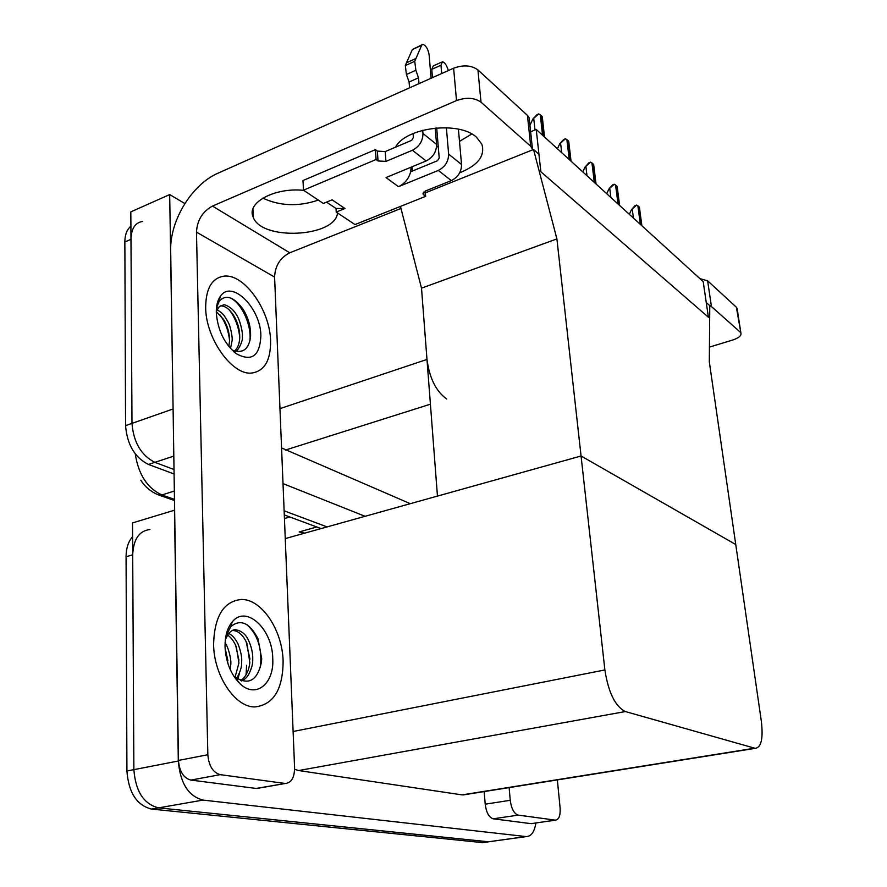 <?xml version="1.0" encoding="UTF-8"?>
<svg xmlns="http://www.w3.org/2000/svg" width="887" height="887" viewBox="0 0 887 887"><rect width="100%" height="100%" fill="white"/><g stroke="black" fill="none" stroke-linecap="round" stroke-linejoin="round"><path stroke-width="1.33" d="M556.903 238.913L533.53 149.482L538.941 154.271L540.859 171.756L708.403 317.236L703.203 281.645L536.236 129.469L540.859 171.756L708.403 317.236L706.252 302.534L709.777 305.649L709.312 361.885L735.755 544.518L581.063 455.996L604.879 669.951C608.438 692.647 615.268 706.507 625.368 711.551L755.258 748.351C761.29 747.464 763.319 738.416 761.334 721.186L735.755 544.518L581.063 455.996L556.903 238.913L421.513 288.153L426.98 359.446C429.496 378.206 436.082 391.4 446.738 399.028M173.153 412.632L169.683 194.563L130.832 211.871L131.986 423.376L130.988 239.324C131.298 228.591 135.146 222.637 142.519 221.473M169.683 194.563L184.851 203.555M174.085 473.98L148.462 464.455L154.87 462.349C141.188 455.364 133.549 442.38 131.986 423.376C133.549 442.38 141.188 455.364 154.87 462.349L174.018 469.522L154.87 462.349L173.819 456.106M327.07 526.911L284.128 510.812L327.07 526.911M365.078 516.301L283.02 483.615M281.567 447.946L410.293 503.683M536.236 129.469L530.614 131.764M285.259 538.586L581.063 455.996L437.457 496.099L421.513 288.153L400.458 206.405M533.53 149.482L425.361 192.856M535.892 822.981C534.451 831.84 531.246 836.374 526.29 836.596L488.415 841.796L158.596 807.869C143.816 804.176 135.578 791.448 133.87 769.65L132.529 522.92L174.639 510.158M526.29 836.596L203.001 800.085C188.443 796.238 180.205 783.21 178.309 761.013L174.484 510.103M294.617 769.295L298.653 770.548L462.083 794.885L465.675 794.519M316.803 526.989L299.207 531.912L303.542 533.486M284.439 518.54L289.861 516.977M285.57 515.38L284.339 516.012M321.105 528.585L284.295 514.915M148.462 464.455C134.746 457.526 127.107 444.575 125.566 425.627L124.856 241.985C124.923 234.634 126.941 229.4 130.91 226.274M485.167 842.34L488.859 841.818L158.596 807.869C143.816 804.176 135.578 791.448 133.87 769.65L132.695 554.83C133.427 539.241 139.181 530.792 149.97 529.506M482.96 842.65L151.644 809.088C136.842 805.418 128.604 792.734 126.919 771.003L126.076 556.759C126.154 548.188 128.327 541.48 132.606 536.624M629.327 214.31L631.466 209.72L636.666 205.074L639.061 206.793L639.538 208.257M631.466 209.72L634.981 205.684L636.666 205.074M606.719 193.699L608.925 188.986L614.292 184.219L616.809 186.048L617.341 187.756M608.925 188.986L612.573 184.862L614.292 184.219M582.781 171.89L585.054 167.033L590.598 162.144L593.248 164.084L593.835 166.069M585.054 167.033L588.846 162.831L590.598 162.144M557.413 148.761L559.741 143.761L565.474 138.738L568.279 140.8L568.933 143.095M559.741 143.761L563.688 139.459L565.474 138.738M529.927 125.333L532.865 119.035L538.797 113.88L541.746 116.064L542.478 118.714M532.865 119.035L536.968 114.634L538.797 113.88M412.344 171.08L412.012 166.8M471.74 134.004L459.488 141.399M438.256 146.688L436.559 146.843M395.547 147.175C405.625 127.329 459.189 120.687 476.519 137.274L481.841 144.149C485.311 155.846 477.927 165.392 459.699 172.777M283.119 661.015C282.41 630.225 261.72 598.969 241.397 599.479C223.768 601.22 214.499 616.11 213.59 644.128C213.767 675.584 235.155 707.416 254.891 706.939C273.518 704.777 282.931 689.465 283.119 661.015C282.931 689.465 273.518 704.777 254.891 706.939C235.155 707.416 213.767 675.584 213.59 644.128C214.499 616.11 223.768 601.22 241.397 599.479C261.72 598.969 282.41 630.225 283.119 661.015M270.59 340.885C270.136 310.65 244.712 274.028 224.466 276.101C212.204 277.664 205.928 288.053 205.651 307.246C205.607 338.235 231.995 375.256 251.453 373.072C264.381 371.309 270.757 360.588 270.59 340.885C270.757 360.588 264.381 371.309 251.453 373.072C231.995 375.256 205.607 338.235 205.651 307.246C205.928 288.053 212.204 277.664 224.466 276.101C244.712 274.028 270.136 310.65 270.59 340.885M246.597 665.305L246.076 674.774M284.749 783.409L220.242 774.65L190.871 780.083C183.531 778.043 179.385 771.502 178.453 760.436L170.681 250.666C169.761 220.597 191.858 184.319 218.269 173.065L453.623 68.21C463.347 64.662 471.44 65.228 477.927 69.918L481.009 102.182C474.501 97.637 466.329 97.104 456.517 100.586L212.47 206.083L289.761 252.806C280.148 257.729 275.103 265.823 274.604 277.077L294.595 767.798C294.473 777.577 291.391 782.8 285.359 783.465L256.166 788.443L190.871 780.083M259.514 788.022L256.166 788.443M318.322 200.096C298.575 206.771 280.07 206.117 262.807 198.134M532.788 149.781L530.725 146.277L527.41 115.354L477.927 69.918M527.41 115.354L529.107 117.683L529.439 120.776M530.725 146.277L481.009 102.182M337.515 212.913C335.508 237.317 261.177 241.087 253.205 217.104C246.087 202.857 274.604 187.212 303.753 190.372M400.991 208.456L289.761 252.806M274.604 277.077L196.47 232.128L207.835 754.726C208.833 765.913 212.969 772.555 220.242 774.65M196.47 232.128C197.191 220.209 202.524 211.538 212.47 206.083M532.211 823.513L555.24 820.131L518.241 815.109L493.227 818.812C488.981 817.448 486.309 812.57 485.2 804.176L484.169 791.57M530.892 823.635L493.227 818.812M699.898 278.629L707.638 280.835L711.429 306.547L709.545 305.45M709.434 347.127L732.895 339.965C738.882 337.936 741.554 335.619 740.889 333.002L736.365 307.212L707.638 280.835M736.365 307.212L737.263 309.363M740.168 332.048L711.429 306.547M509.138 787.589L510.247 800.307C511.4 808.778 514.072 813.712 518.241 815.109M555.24 820.131L555.495 820.153C558.987 819.577 560.529 815.475 560.096 807.824L557.346 779.906M436.681 127.905L439.209 158.008L437.491 160.724L410.692 171.756C408.741 178.819 404.66 183.786 398.463 186.68L386.011 177.555L426.137 160.957L412.411 150.269L385.923 161.39L378.028 160.957L376.077 159.505L375.412 149.637L302.999 180.538L303.476 190.184L323.367 203.467L332.115 199.841L344.932 208.512L336.029 208.456L336.228 212.06L354.988 224.577L425.638 196.349L425.217 191.093M438.3 170.437C445.097 166.922 448.545 161.489 448.634 154.116L461.55 164.505C461.484 171.79 458.08 177.156 451.328 180.593L438.3 170.437L398.463 186.68M448.634 154.116L446.361 127.706M441.682 73.521L440.972 65.228L442.447 61.768C444.376 62.19 446.106 64.418 447.647 68.443L448.367 70.55M432.468 77.624L431.781 69.352L440.972 65.228M412.411 150.269C419.329 146.61 422.855 141.022 422.977 133.493L436.581 144.426L435.218 128.038M431.071 78.256L429.108 54.684C428.033 49.007 425.971 45.57 422.911 44.35L421.658 45.281L414.728 61.303L405.326 65.594L406.457 62.811L415.848 58.531M436.581 144.426C436.482 151.877 433 157.387 426.137 160.957M344.932 208.512L336.228 212.06M413.098 133.56L413.409 137.563L411.646 140.346L385.235 151.555L377.352 151.1L375.412 149.637M422.977 133.493L422.722 130.267M418.986 83.633L418.52 77.801L409.095 82.025L406.434 74.508L405.326 65.594M406.434 74.508L415.859 70.261L414.728 61.303M415.859 70.261L418.52 77.801M409.55 87.846L409.095 82.025M376.077 159.505L303.476 190.184M425.638 196.349L423.11 194.131L425.461 190.982L451.328 180.593M461.55 164.505L458.402 129.18M421.946 44.793L412.366 49.55L406.457 62.811M441.538 62.179L433.277 65.893L431.781 69.352M336.029 208.456L326.549 202.147M411.147 167.166L410.692 171.756M216.306 312.767C216.184 305.926 217.481 300.505 220.22 296.524C231.463 278.729 260.889 308.155 260.867 335.851C259.858 356.153 251.598 362.073 236.108 353.603C224.311 343.701 217.714 330.086 216.306 312.767M216.483 307.8L219.322 300.992C226.008 294.24 233.846 296.89 242.85 308.931C248.138 317.247 250.722 326.117 250.6 335.563L250.566 336.328C249.036 349.001 243.215 353.669 233.104 350.354M235.654 351.263C237.25 351.884 243.415 341.185 242.295 336.86C243.149 332.425 239.49 318.422 236.341 314.652C232.915 307.989 225.076 304.208 223.591 304.873L219.333 306.647L216.295 311.381M234.689 350.975C237.816 347.87 239.501 343.48 239.734 337.814L239.745 337.548C239.789 329.354 237.649 321.815 233.325 314.929C229.378 309.097 225.265 306.07 221.018 305.871L220.198 305.926M228.89 346.562L229.578 340.53C229.489 332.891 227.471 325.839 223.524 319.375L216.295 311.647M230.531 348.491L232.095 340.641C232.682 338.246 230.831 326.715 227.892 321.671C223.69 314.907 224.067 314.175 217.038 309.685M219.333 306.647L216.317 310.217M229.578 340.586C228.469 330.507 225.187 321.815 219.732 314.53M239.745 337.492C238.681 326.882 235.266 317.779 229.5 310.184M249.912 340.796C251.775 324.376 240.931 301.791 229.4 297.577M225.054 646.911C224.921 636.212 227.305 627.885 232.217 621.931C246.12 604.324 272.575 629.127 272.752 658.498C274.371 683.844 255.656 699.167 239.845 683.544C230.831 674.397 225.897 662.19 225.054 646.911M225.83 636.456L230.775 626.643C240.499 618.705 249.569 622.718 257.984 638.695L261.698 658.731L261.388 662.556C257.108 681.216 248.027 685.817 234.124 676.36L239.845 683.544M241.552 680.95C244.579 679.575 246.941 677.424 248.648 674.497C251.609 668.543 252.972 663.642 252.728 659.784C253.039 653.375 251.476 646.545 248.038 639.305C245.377 634.028 241.353 630.857 235.986 629.792C233.647 629.293 231.041 630.768 228.159 634.227L225.387 639.427M240.588 680.617C245.777 677.069 248.848 671.049 249.824 662.556L246.941 643.397C243.382 635.414 238.803 631.112 233.203 630.469L232.394 630.48M235.055 677.202L238.936 662.977L236.352 647.078C234.113 641.467 231.185 637.476 227.549 635.07M236.585 678.411C240.2 672.113 241.907 666.758 241.674 662.345C242.107 657.389 240.832 651.136 237.86 643.585C235.077 638.274 232.017 634.915 228.691 633.484M228.048 663.975L225.132 648.896M230.243 669.618L230.731 664.873C231.574 660.139 228.558 647.233 225.087 642.997M228.159 634.227L225.475 638.651M227.915 660.748L225.453 649.694M238.936 660.15L235.687 645.459M249.979 659.174L246.109 641.556M260.423 667.312C262.297 649.051 257.895 634.904 247.207 624.869M237.738 679.176L239.557 673.011M426.98 359.446L279.959 408.63M172.943 409.029L125.566 425.627M430.406 404.195L285.315 450.097M525.869 836.563L482.528 842.617M178.309 761.013L126.919 771.003M203.001 800.085L151.644 809.088M625.368 711.551L298.653 770.548M604.879 669.951L293.12 731.487M754.615 748.218L462.083 794.885M135.245 453.867C138.472 474.545 147.353 488.249 161.9 494.957L158.285 494.857M174.351 491.054L161.9 494.957L174.473 499.381M124.856 241.985L130.988 239.324M304.651 533.176L300.327 531.601M126.076 556.759L132.695 554.83M641.534 225.442L639.061 206.793M640.359 224.367L637.886 205.695M633.429 218.047L632.298 209.421M619.248 205.119L616.809 186.048M618.006 203.988L615.567 184.884M610.877 197.502L609.768 188.665M595.643 183.609L593.248 164.084M594.323 182.412L591.928 162.853M587.006 175.737L585.919 166.701M570.618 160.802L568.279 140.8M569.21 159.527L566.882 139.492M561.693 152.664L560.628 143.406M544.019 136.565L541.746 116.064M542.534 135.212L540.272 114.689M534.994 129.979L533.763 118.67M456.517 100.586L453.623 68.21M178.453 760.436L207.835 754.726M485.2 804.176L510.247 800.307M385.923 161.39L385.235 151.555M378.028 160.957L377.352 151.1M423.864 195.029L423.631 192.135M412.366 49.55L421.658 45.281M755.258 748.351L462.936 794.963M140.789 480.166C145.069 487.007 151.1 491.963 158.895 495.068L174.495 500.534M641.866 225.741L639.416 207.281M619.603 205.451L617.186 186.58M596.042 183.975L593.669 164.672M571.051 161.201L568.733 141.454M544.507 137.008L542.267 116.796M532.422 148.539L529.107 117.683M256.775 788.499L285.359 783.465M253.205 217.104L252.906 209.033M740.889 333.002L737.086 308.199M531.158 823.657L555.495 820.153M423.11 194.131L423.032 193.144M219.322 300.992L220.22 296.524M233.647 351.607L236.108 353.603M223.591 304.873L221.018 305.871M217.836 308.343L218.014 307.467M230.775 626.643L232.217 621.931M235.986 629.792L233.203 630.469"/></g></svg>
